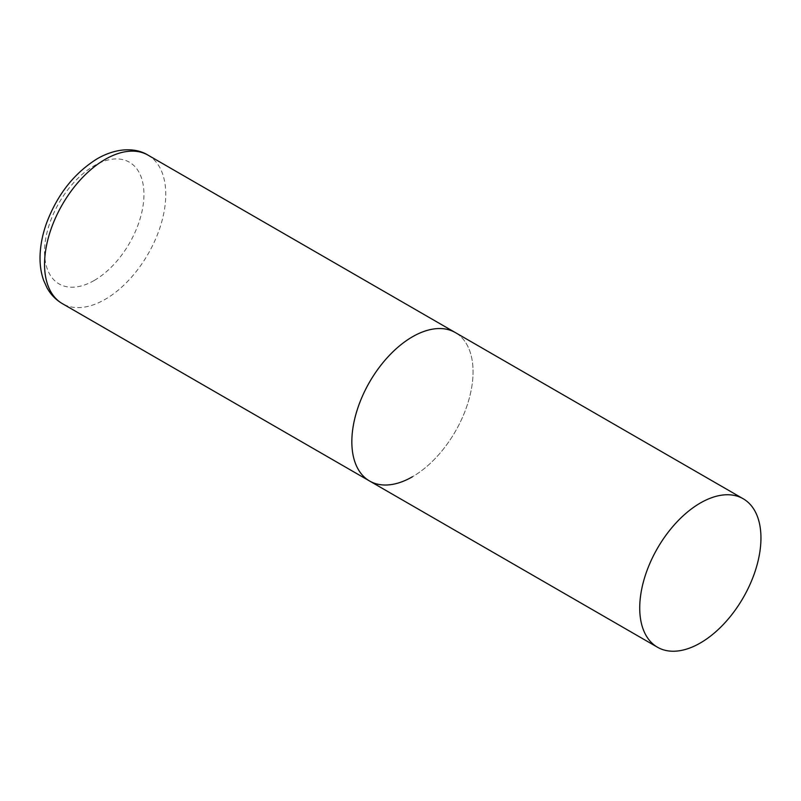 <?xml version="1.0" encoding="UTF-8"?>
<svg xmlns="http://www.w3.org/2000/svg" width="801" height="801" viewBox="0 0 801 801"><rect width="100%" height="100%" fill="white"/><g stroke="black" fill="none" stroke-linecap="round" stroke-linejoin="round"><path stroke-width="0.6" stroke-dasharray="4 3" d="M369.591 481.011A85.717 49.492 120 0 0 435.644 458.052A85.717 49.492 120 0 0 473.051 371.794A85.717 49.492 120 0 0 455.298 332.555A85.717 49.492 -60 0 1 468.445 401.241A85.717 49.492 -60 0 1 412.445 476.765M148.015 155.144A85.717 49.492 -60 0 1 161.151 223.829A85.717 49.492 -60 0 1 105.161 299.354A85.717 49.492 -60 0 1 62.298 303.599M94.248 280.46A70.288 40.581 -60 0 1 44.546 251.764A70.288 40.581 -60 0 1 94.248 165.687A70.288 40.581 -60 0 1 143.95 194.383A70.288 40.581 -60 0 1 94.248 280.46"/><path stroke-width="1.2" d="M412.445 476.765A85.717 49.492 -60 0 1 369.591 481.011A85.717 49.492 -60 0 1 356.455 412.335A85.717 49.492 -60 0 1 412.445 336.8A85.717 49.492 -60 0 1 455.298 332.555A85.717 49.492 120 0 0 389.256 355.514A85.717 49.492 120 0 0 351.839 441.772A85.717 49.492 120 0 0 369.591 481.011L62.298 303.599A85.717 49.492 -60 0 1 49.161 234.923A85.717 49.492 -60 0 1 105.161 159.389A85.717 49.492 -60 0 1 148.015 155.144C136.54 147.925 117.767 147.024 97.442 158.618C74.403 172.906 57.462 194.333 46.628 222.908C42.533 234.272 40.34 245.366 40.05 256.17C39.83 264.841 41.011 272.871 43.604 280.28L47.019 287.839C50.733 294.538 55.83 299.794 62.298 303.599M760.95 538.002A85.717 49.492 120 0 0 743.198 498.763A85.717 49.492 120 0 0 677.145 521.731A85.717 49.492 120 0 0 639.729 607.989A85.717 49.492 120 0 0 657.481 647.228A85.717 49.492 120 0 0 723.533 624.269A85.717 49.492 120 0 0 760.95 538.002M743.198 498.763L148.015 155.144M369.591 481.011L657.481 647.228"/></g></svg>
